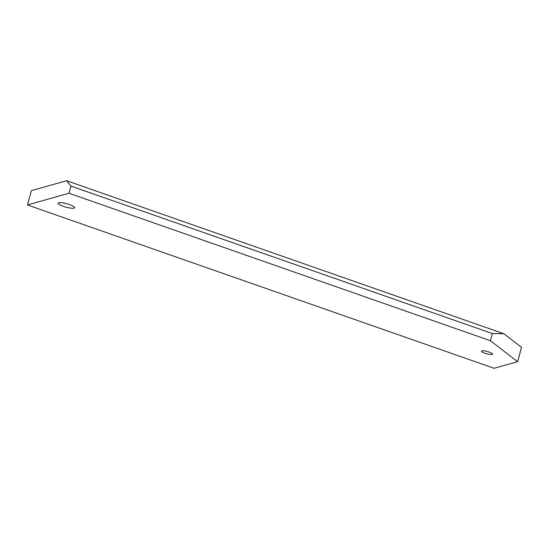<?xml version="1.0" encoding="UTF-8"?>
<svg xmlns="http://www.w3.org/2000/svg" width="549" height="549" viewBox="0 0 549 549"><rect width="100%" height="100%" fill="white"/><g stroke="black" fill="none" stroke-linecap="round" stroke-linejoin="round"><path stroke-width="0.82" d="M489.111 352.081A5.806 1.18 -164.6 0 0 481.439 351.127A5.806 1.18 -164.6 0 0 484.959 353.254A5.806 1.18 -164.6 0 0 492.638 354.208A5.806 1.18 -164.6 0 0 489.111 352.081M69.4 204.578A8.585 1.743 -164.6 0 0 58.057 203.164A8.585 1.743 -164.6 0 0 63.265 206.307A8.585 1.743 -164.6 0 0 74.609 207.721A8.585 1.743 -164.6 0 0 69.4 204.578M27.45 204.969L31.389 190.661L66.587 180.71L70.938 186.077L68.968 193.234L490.353 340.696L517.611 361.654L494.141 368.29L27.45 204.969L68.968 193.234M66.587 180.71L503.831 333.723L492.323 333.545L490.353 340.696M492.323 333.545L70.938 186.077M503.831 333.723L521.55 347.345L517.611 361.654"/></g></svg>
